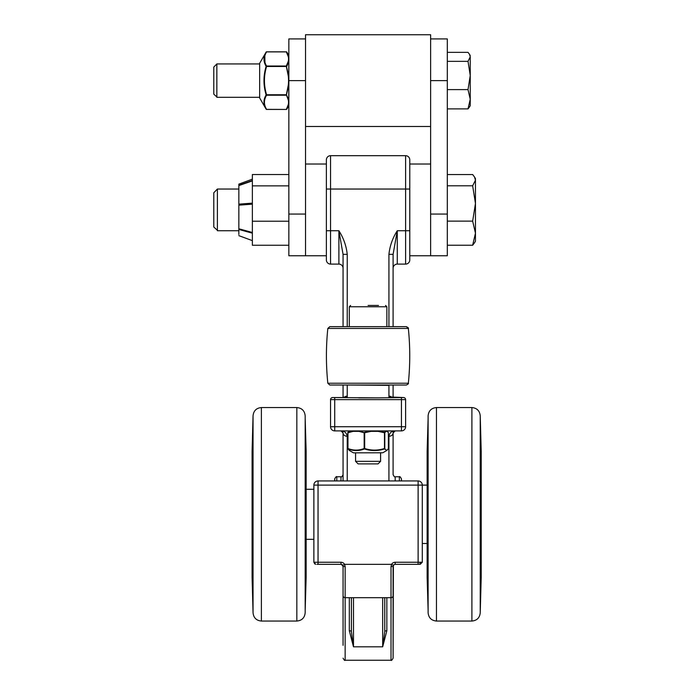 <?xml version="1.0" encoding="UTF-8"?>
<svg xmlns="http://www.w3.org/2000/svg" width="695" height="695" viewBox="0 0 695 695"><rect width="100%" height="100%" fill="white"/><g stroke="black" fill="none" stroke-linecap="round" stroke-linejoin="round"><path stroke-width="1.04" d="M347.561 385.03L388.931 385.36L388.931 397.54L403.248 397.54M332.914 397.54L347.231 397.54L347.231 385.03M391.493 397.001A4.17 4.083 -0 0 0 388.931 396.141L393.101 397.54A2.085 2.05 128.6 0 0 391.798 397.097L392.197 397.123M391.337 397.045L403.526 397.54L377.385 397.87L334.721 397.54L343.061 397.54L347.161 396.332M389.634 396.715L389.009 396.35M344.85 397.045L343.061 397.54L343.061 385.03L343.061 397.54A2.085 2.05 51.4 0 1 344.364 397.097L343.964 397.123M401.441 480.94L401.441 478.855C400.355 476.866 399.66 476.171 399.356 476.77L399.356 480.94M395.186 480.94L395.186 476.77C394.882 477.369 394.187 476.674 393.101 474.685L393.101 432.985A4.17 3.275 180 0 1 388.931 436.26L388.931 480.94M393.101 595.615L393.101 566.425L393.101 595.615A2.085 2.085 0 0 1 391.016 597.7L391.016 660.25C391.32 660.849 392.015 660.154 393.101 658.165L393.379 565.382L391.572 564.34L391.016 566.564L393.101 566.425L393.665 565M393.101 326.65L393.101 254.327L388.931 254.327L388.931 326.65M393.101 397.54L393.101 385.03M343.061 645.342L343.061 570.595L343.061 645.342M349.316 630.765L353.486 646.819L351.401 631.512A2.085 0.747 0 0 0 349.316 630.765L349.316 597.7M353.486 597.7L353.486 646.819L382.676 646.819L386.846 630.765A2.085 0.747 -0 0 0 384.761 631.512L382.676 646.819L384.057 639.4M393.101 589.36L393.101 658.165M384.761 631.512L384.761 597.7M351.401 631.512L351.401 597.7L351.401 631.512M336.806 480.94L336.806 476.77C336.502 476.171 335.807 476.866 334.721 478.855L334.721 480.94M343.061 480.94L343.061 432.985A4.17 3.275 0 0 0 347.231 436.26C346.449 432.637 344.364 430.857 340.976 430.9L343.061 432.985A4.17 3.275 180 0 0 347.231 436.26L347.231 480.94M343.061 576.685L343.061 589.36M343.061 658.165C344.147 660.154 344.842 660.849 345.146 660.25L345.146 566.564L343.061 566.425L343.061 595.615A2.085 2.085 0 0 0 345.146 597.7A2.085 2.085 0 0 1 343.061 595.615A2.085 2.085 0 0 0 345.146 597.7L391.016 597.7L391.016 566.564M343.061 254.327L347.231 254.327C346.318 245.865 343.538 238.003 338.891 230.74L343.061 254.327L343.061 326.65M393.379 565.382A2.085 2.085 0 0 1 395.186 564.34L419.163 564.34A2.085 1.042 90 0 0 420.206 562.255M393.987 564.714L393.101 566.416M394.664 564.409L395.186 564.34L395.186 562.255A4.17 4.17 0 0 0 391.572 564.34L344.59 564.34L342.783 565.382L343.061 566.425L341.497 564.409M316.998 564.34L340.976 564.34A2.085 2.085 0 0 1 342.783 565.382M345.146 566.564L344.59 564.34A4.17 4.17 0 0 0 340.976 562.255L318.041 562.255L318.041 564.34M342.14 564.696L343.061 566.416M341.036 430.9L342.288 431.369M418.121 480.94L318.041 480.94L318.041 485.11L418.121 485.11L418.121 480.94A4.17 4.17 0 0 1 422.291 485.11L422.291 562.255L418.121 562.255L418.121 564.34M393.474 431.795A4.17 2.928 34.8 0 0 393.483 431.786A4.17 2.928 34.8 0 1 393.474 431.795L393.101 432.985L395.186 430.9C391.806 430.848 389.721 432.629 388.931 436.26M395.177 430.9L393.874 431.36L395.186 430.9M395.003 430.909L393.874 431.36M393.101 432.968L393.231 431.169M343.061 432.968L342.687 431.795A4.17 2.928 145.2 0 1 342.67 431.76M334.721 397.54L334.721 426.73L330.551 426.73A4.17 4.17 0 0 0 334.721 430.9L401.441 430.9L401.441 426.73L334.721 426.73L334.721 430.9A4.17 4.17 0 0 1 330.551 426.73L330.551 399.625A2.085 2.085 0 0 1 332.636 397.54A2.085 2.085 0 0 0 330.551 399.625A2.085 2.085 0 0 1 332.636 397.54A2.085 2.085 0 0 0 330.551 399.625A2.085 2.085 0 0 1 332.636 397.54A2.085 2.085 0 0 0 330.551 399.625L401.441 399.625L401.441 426.73L405.611 426.73A4.17 4.17 0 0 1 401.441 430.9A4.17 4.17 0 0 0 405.611 426.73L405.611 399.625A2.085 2.085 0 0 0 403.526 397.54M344.668 397.001A4.17 4.083 0 0 1 347.231 396.141M393.101 254.327L397.271 230.74C392.614 238.011 389.834 245.882 388.931 254.327M326.381 164.02L305.531 164.02L326.381 164.02L326.381 230.74L338.891 230.74L338.891 264.1A4.17 4.17 0 0 1 343.061 268.27A4.17 4.17 0 0 0 338.891 264.1L330.551 264.1L330.551 189.04L405.611 189.04L405.611 230.74L397.271 230.74L397.271 264.1L405.611 264.1A4.17 4.17 0 0 0 409.781 259.93L409.781 164.02L430.631 164.02L409.781 164.02L409.781 159.85A4.17 4.17 0 0 0 405.611 155.68A4.17 4.17 0 0 1 409.781 159.85L409.781 189.04L405.611 189.04L405.611 155.68L330.551 155.68A4.17 4.17 0 0 0 326.381 159.85L326.381 189.04L330.551 189.04L330.551 155.68A4.17 4.17 0 0 0 326.381 159.85M326.381 230.74L326.381 259.93A4.17 4.17 0 0 0 330.551 264.1M330.551 155.68L405.611 155.68M393.101 268.27A4.17 4.17 0 0 1 397.271 264.1M409.781 254.778L409.781 259.93M306.147 539.32L313.871 539.32M422.291 543.49L427.138 543.49M329.812 326.65L327.823 328.448L408.339 328.448C408.834 328.179 408.173 327.58 406.34 326.65L329.812 326.65L327.823 328.448C325.946 346.709 325.946 364.971 327.823 383.232L408.339 383.232C410.215 364.971 410.215 346.709 408.339 328.448L406.34 326.65L337.727 326.65M327.823 383.232L329.812 385.03L406.34 385.03C408.173 384.1 408.834 383.501 408.339 383.232C408.834 383.501 408.173 384.1 406.34 385.03L398.435 385.03M377.385 397.87L358.776 397.87M353.625 452.845L382.797 452.775L353.625 452.845M353.364 452.775L349.281 450.421L348.047 448.953C353.486 451.09 358.95 451.09 364.449 448.953C371.139 451.09 377.819 451.09 384.483 448.953L386.872 450.43L388.314 448.761A0.521 0.495 30.5 0 1 388.314 448.77A0.521 0.521 0 0 0 388.392 448.501C387.185 450.638 385.994 450.638 384.795 448.501L384.795 432.759L385.951 431.352L387.228 431.352A0.521 0.513 -55.7 0 0 387.002 430.917A0.521 0.513 90 0 1 387.228 431.352L388.383 432.759A0.521 0.495 -30.5 0 0 388.314 432.498L388.314 432.498A0.521 0.495 -30.5 0 0 388.314 432.49L387.002 430.917A0.521 0.513 -55.7 0 0 386.976 430.9A0.521 0.521 0 0 1 387.011 430.917M378.002 430.9L384.483 432.307A0.521 0.495 30.5 0 1 384.795 432.759L384.483 432.307L385.682 430.9A0.521 0.513 90 0 1 385.951 431.352A0.521 0.513 55.7 0 0 385.682 430.9M349.099 430.969A0.521 0.513 55.7 0 1 349.151 430.917L347.839 432.498A0.521 0.495 30.5 0 1 347.847 432.498A0.521 0.521 0 0 0 347.769 432.759L347.769 432.759A0.521 0.495 30.5 0 1 348.047 432.307L353.347 430.9M370.956 430.9L371.043 431.352L378.089 431.352L384.465 432.759L384.483 448.953A0.521 0.495 -30.5 0 0 384.795 448.501L384.465 448.501C377.863 450.638 371.269 450.638 364.675 448.501L364.675 432.759L371.043 431.352L370.904 430.9L364.449 432.307L364.675 432.759L359.15 430.9L358.941 431.352L359.107 430.9M349.185 430.9A0.521 0.521 0 0 0 349.151 430.917L349.151 430.917A0.521 0.513 55.7 0 1 349.185 430.9L347.96 432.759L353.173 431.352L358.941 431.352L364.163 432.759L364.163 448.501L364.449 448.953L364.675 448.501L364.163 448.501C358.759 450.638 353.355 450.638 347.96 448.501L347.96 432.759L347.778 448.501A0.521 0.495 -30.5 0 0 347.839 448.761A0.521 0.495 -30.5 0 0 347.847 448.761A0.521 0.495 -30.5 0 0 348.047 448.953L347.769 448.501A0.521 0.521 0 0 0 347.847 448.761L349.298 450.421M380.591 452.845L380.591 461.332L355.571 461.332L355.571 452.845M355.571 461.332L358.125 463.895L378.037 463.895L380.591 461.332M378.506 305.435L368.081 305.435M385.525 305.435L386.863 306.764L386.863 326.65M427.382 449.847L427.573 445.747A4.17 2.085 2 0 0 427.573 445.782L428.085 426.565A4.17 3.849 180 0 0 428.085 426.773M480.236 415.888C479.741 410.823 476.961 408.043 471.896 407.548L436.451 407.548L436.451 621.052L471.896 621.052C476.961 620.557 479.741 617.777 480.236 612.712L480.236 415.888C479.741 410.823 476.961 408.043 471.896 407.548L471.896 621.052C476.961 620.557 479.741 617.777 480.236 612.712L481.209 577.415L481.209 451.185L480.236 415.888L481.209 451.185M252.389 449.161A4.17 3.866 180 0 0 252.268 449.96L253.041 426.339A4.17 3.84 180 0 0 253.041 426.443L252.78 438.137A4.17 2.076 -178 0 1 252.78 438.137A4.17 2.076 -178 0 1 252.78 438.102M305.913 578.753L305.722 582.853A4.17 2.085 -178 0 0 305.722 582.818L305.209 602.035A4.17 3.849 0 0 0 305.209 601.827M261.389 407.548L296.834 407.548L261.389 407.548C256.325 408.043 253.545 410.823 253.049 415.888L253.049 612.712C253.545 617.777 256.325 620.557 261.389 621.052L261.389 407.548C256.325 408.043 253.545 410.823 253.049 415.888L252.085 451.185L252.085 577.415L253.049 612.712L252.085 577.415M480.358 433.376L480.427 437.572L480.358 433.376M480.358 511.451L480.358 517.149L480.358 511.451M480.358 592.548L480.288 596.545L480.358 592.548M480.723 444.114A4.17 4.127 -0 0 1 481.027 445.547L480.254 419.554A4.17 4.135 -0 0 1 480.254 419.676L480.254 426.469A4.17 3.84 -0 0 1 480.254 426.565M480.254 419.554L481.027 445.547M480.254 457.744A4.17 3.293 0 0 1 481.027 459.551L480.254 438.154A4.17 3.327 -0 0 1 480.254 438.25L480.262 437.086M480.254 438.154L480.514 468.977L480.801 473.729L481.027 471.644L481.027 459.551M480.254 487.369A4.17 1.564 0 0 1 481.027 488.238L480.514 473.156L480.254 477.161A4.17 1.625 -0 0 1 480.254 477.204L480.306 472.852M480.254 477.161L480.254 502.528A4.17 0.513 -0 0 1 480.254 502.546L480.801 511.92L481.027 488.238M480.801 516.715L480.254 526.124A4.17 0.513 0 0 0 480.254 526.106L480.254 551.482L480.514 555.487L480.801 550.753L480.801 516.715A4.17 4.17 -93.5 0 1 480.367 518.566M480.619 558.016A4.17 2.563 -0 0 0 481.027 556.99L480.254 571.907A4.17 2.519 -0 0 0 480.254 571.837L480.514 559.831A4.17 3.605 3.4 0 1 480.497 559.996M480.254 571.907L480.514 588.022L481.027 556.99M480.905 579.439A4.17 3.866 -0 0 0 481.027 578.64L480.254 602.261A4.17 3.84 -0 0 0 480.254 602.157L480.514 590.463A4.17 2.076 2 0 1 480.514 590.463A4.17 2.076 2 0 1 480.514 590.498M480.254 602.261L481.027 578.64M427.138 577.415L428.111 610.21L427.138 577.415L427.138 451.185L428.111 418.39L427.138 451.185M427.573 511.424L428.085 501.99A4.17 0.539 180 0 0 428.085 501.999A4.17 0.539 180 0 0 428.085 502.016L428.085 477.908L427.816 473.868L427.573 478.099L427.573 511.424A4.17 4.17 89.5 0 1 427.972 509.644M427.46 448.562A4.17 3.875 180 0 0 427.347 449.352L427.573 445.782M428.085 426.565L427.347 449.352M427.746 469.976A4.17 2.58 180 0 0 427.347 471.01L428.085 456.537A4.17 2.537 180 0 0 428.085 456.606A4.17 2.537 180 0 0 428.085 456.684M428.085 456.537L427.816 441.342L427.347 471.01M428.085 541.058A4.17 1.546 180 0 1 427.347 540.215L427.816 554.775L428.085 550.735A4.17 1.599 180 0 1 428.085 550.692A4.17 1.599 180 0 1 428.085 550.64M428.085 550.735L427.816 517.228L427.347 540.215M428.085 570.986A4.17 3.275 180 0 1 427.347 569.222L428.085 589.725A4.17 3.31 180 0 1 428.085 589.629A4.17 3.31 180 0 1 428.085 589.525M428.085 589.725L427.816 559.796L427.573 555.557L427.347 557.616L427.347 569.222M427.642 584.912A4.17 4.127 180 0 1 427.347 583.505L428.085 608.499A4.17 4.135 180 0 1 428.085 608.386L428.085 601.948A4.17 3.849 180 0 1 428.085 601.844M428.085 608.499L427.347 583.505M428.085 602.061A4.17 3.849 180 0 1 428.085 601.948L427.816 590.22A4.17 2.085 178 0 1 427.816 590.185M427.46 580.056A4.17 3.875 180 0 1 427.347 579.265M427.408 579.109L427.573 582.87A4.17 2.085 -2 0 1 427.573 582.87A4.17 2.085 -2 0 1 427.573 582.844M428.085 578.926A4.17 2.085 178 0 0 427.573 579.943M427.746 558.65A4.17 2.58 180 0 1 427.347 557.616M428.085 548.798A4.17 3.614 176.6 0 0 427.573 550.544M428.085 526.662A4.17 0.539 180 0 1 428.085 526.654A4.17 0.539 180 0 1 428.085 526.636L428.024 555.096M428.077 524.69A4.17 0.599 180 0 1 427.347 524.369M427.964 518.991A4.17 4.17 -88.5 0 1 427.573 517.219M428.085 438.91A4.17 3.31 180 0 0 428.085 438.997L428.111 438.024M427.816 468.838A4.17 3.605 -176.6 0 1 427.825 468.665L428.085 439.005A4.17 3.31 180 0 0 428.085 439.101M428.085 457.64A4.17 3.275 180 0 0 427.347 459.404M428.085 449.691A4.17 2.085 -178 0 1 427.573 448.675M427.573 445.712A4.17 2.085 2 0 0 427.573 445.747L428.085 420.223A4.17 4.135 180 0 1 428.085 420.101M427.642 443.688A4.17 4.127 180 0 0 427.347 445.095M428.077 503.953A4.17 0.599 180 0 0 427.347 504.275M428.085 487.586A4.17 1.546 180 0 0 427.347 488.42M428.085 479.845A4.17 3.614 -176.6 0 1 427.573 478.099M480.514 590.463L480.792 582.245A4.17 2.076 -178 0 0 480.801 582.21M480.254 609.055A4.17 4.135 0 0 0 480.254 608.933L480.254 602.148M480.723 584.486A4.17 4.127 0 0 0 481.027 583.062M480.514 559.657A4.17 3.605 3.4 0 1 480.514 559.831L480.792 555.079A4.17 3.605 -176.6 0 0 480.801 554.905M480.775 555.262A4.17 3.605 -176.6 0 0 480.792 555.079L480.818 554.567M480.254 590.472A4.17 3.327 0 0 0 480.254 590.385L480.262 591.567M480.254 570.873A4.17 3.293 -0 0 0 481.027 569.066M480.514 588.022A4.17 2.085 -178 0 0 480.254 587.284M480.254 578.77A4.17 2.085 2 0 1 480.801 579.812M480.514 516.732A4.17 4.17 86.5 0 1 480.401 517.706M480.262 524.212A4.17 0.573 0 0 0 481.027 523.9M480.254 551.482A4.17 1.625 -0 0 0 480.254 551.439L480.41 517.593M480.254 541.266A4.17 1.564 0 0 0 481.027 540.406M480.514 555.487A4.17 3.614 -176.6 0 0 480.271 554.263M480.254 548.963A4.17 3.614 3.4 0 1 480.801 550.753M480.514 473.156A4.17 3.614 176.6 0 1 480.271 474.372M480.254 479.672A4.17 3.614 -3.4 0 0 480.801 477.882M480.254 477.213L480.254 502.546A4.17 0.513 -0 0 1 480.254 502.563M480.262 504.422A4.17 0.573 0 0 1 481.027 504.744M480.514 511.911A4.17 4.17 -87.5 0 0 480.401 510.947M480.367 510.078A4.17 4.17 92.5 0 1 480.801 511.92M480.514 440.604A4.17 2.094 178 0 1 480.254 441.342M480.254 449.856A4.17 2.094 -2 0 0 480.801 448.814M480.619 470.611A4.17 2.563 -0 0 1 481.027 471.644M480.254 426.356A4.17 3.84 -0 0 1 480.254 426.461L480.514 438.163A4.17 2.076 -2 0 1 480.514 438.189M480.905 449.17A4.17 3.866 -0 0 1 481.027 449.969M480.957 450.091L480.792 446.381A4.17 2.076 178 0 1 480.801 446.407M428.111 612.712C428.607 617.777 431.387 620.557 436.451 621.052C431.387 620.557 428.607 617.777 428.111 612.712L428.111 415.888C428.607 410.823 431.387 408.043 436.451 407.548C431.387 408.043 428.607 410.823 428.111 415.888M252.937 595.224L252.858 591.028L252.937 595.224M252.937 517.149L252.937 511.451L252.937 517.149M252.937 436.052L253.006 432.055L252.937 436.052M252.572 584.486A4.17 4.127 180 0 1 252.268 583.053L253.041 609.046A4.17 4.135 180 0 1 253.041 608.924L253.041 602.131A4.17 3.84 180 0 1 253.041 602.035M253.041 609.046L252.268 583.053M253.041 570.856A4.17 3.293 180 0 1 252.268 569.049L253.041 590.446A4.17 3.327 180 0 1 253.041 590.35A4.17 3.327 180 0 1 253.041 590.246M253.041 590.446L252.771 559.623L252.493 554.871L252.268 556.956L252.268 569.049M253.041 541.231A4.17 1.564 180 0 1 252.268 540.363L252.771 555.444L253.041 551.439A4.17 1.625 180 0 1 253.041 551.396L252.98 555.748M253.041 551.439L253.041 526.072A4.17 0.513 180 0 1 253.041 526.054L252.493 516.68L252.268 540.363M253.032 504.388A4.17 0.573 180 0 0 252.268 504.7L252.771 511.868L253.041 502.476A4.17 0.513 180 0 0 253.041 502.494A4.17 0.513 180 0 0 253.041 502.511M252.884 511.007L252.771 473.113L252.268 504.7M252.676 470.584A4.17 2.563 180 0 0 252.268 471.61L253.041 456.693A4.17 2.519 180 0 0 253.041 456.763A4.17 2.519 180 0 0 253.041 456.841M253.041 456.693L252.771 440.578L252.268 471.61M253.041 426.339L252.268 449.96M305.174 418.39L306.147 451.185L306.147 577.415L305.174 610.21L306.147 577.415M305.722 517.176L305.209 526.61A4.17 0.539 0 0 0 305.209 526.601A4.17 0.539 0 0 0 305.209 526.584L305.209 550.692L305.47 554.732L305.722 550.501L305.722 517.176A4.17 4.17 -90.5 0 1 305.322 518.957M305.835 580.038A4.17 3.875 -0 0 0 305.948 579.248L305.722 582.818M305.209 602.035L305.948 579.248M305.548 558.624A4.17 2.58 -0 0 0 305.948 557.59L305.209 572.063A4.17 2.537 -0 0 0 305.209 571.994A4.17 2.537 -0 0 0 305.209 571.916M305.209 572.063L305.47 587.258L305.948 557.59M305.209 487.543A4.17 1.546 0 0 1 305.948 488.385L305.47 473.825L305.209 477.865A4.17 1.599 0 0 1 305.209 477.908A4.17 1.599 0 0 1 305.209 477.96M305.209 477.865L305.47 511.372L305.948 488.385M305.209 457.614A4.17 3.275 0 0 1 305.948 459.378L305.209 438.875A4.17 3.31 -0 0 1 305.209 438.971A4.17 3.31 -0 0 1 305.209 439.075M305.209 438.875L305.47 468.804L305.722 473.043L305.948 470.984L305.948 459.378M305.652 443.688A4.17 4.127 -0 0 1 305.948 445.095L305.209 420.101A4.17 4.135 -0 0 1 305.209 420.214L305.209 426.652A4.17 3.849 -0 0 1 305.209 426.756M305.209 420.101L305.948 445.095M305.209 426.539A4.17 3.849 -0 0 1 305.209 426.652L305.47 438.38A4.17 2.085 -2 0 1 305.47 438.415M305.835 448.544A4.17 3.875 -0 0 1 305.948 449.335M305.887 449.491L305.722 445.73A4.17 2.085 178 0 1 305.722 445.73A4.17 2.085 178 0 1 305.722 445.756M305.209 449.674A4.17 2.085 -2 0 0 305.722 448.657M305.548 469.95A4.17 2.58 -0 0 1 305.948 470.984M305.209 479.802A4.17 3.614 -3.4 0 0 305.722 478.056M305.209 501.938A4.17 0.539 -0 0 1 305.209 501.946A4.17 0.539 -0 0 1 305.209 501.964L305.261 473.503M305.209 503.91A4.17 0.599 0 0 1 305.948 504.231M305.322 509.609A4.17 4.17 91.5 0 1 305.722 511.381M305.209 589.69A4.17 3.31 -0 0 0 305.209 589.603L305.218 590.811M305.47 559.762A4.17 3.605 3.4 0 1 305.47 559.935L305.209 589.595A4.17 3.31 -0 0 0 305.209 589.499M305.209 570.96A4.17 3.275 -0 0 0 305.948 569.196M305.209 578.909A4.17 2.085 2 0 1 305.722 579.925M305.722 582.888A4.17 2.085 -178 0 0 305.722 582.853L305.209 608.377A4.17 4.135 0 0 1 305.209 608.499M305.652 584.912A4.17 4.127 -0 0 0 305.948 583.505M305.209 524.647A4.17 0.599 0 0 0 305.948 524.325M305.209 541.014A4.17 1.546 0 0 0 305.948 540.18M305.209 548.755A4.17 3.614 3.4 0 1 305.722 550.501M252.78 438.137L252.493 446.355A4.17 2.076 2 0 0 252.493 446.39M253.041 419.545A4.17 4.135 180 0 0 253.041 419.658L253.041 426.452A4.17 3.84 180 0 0 253.041 426.548M252.572 444.114A4.17 4.127 180 0 0 252.268 445.538M253.041 438.128A4.17 3.327 180 0 0 253.041 438.215L253.032 437.033M252.476 474.033L253.041 438.224A4.17 3.327 180 0 0 253.041 438.319M253.041 457.727A4.17 3.293 180 0 0 252.268 459.534M252.771 440.578A4.17 2.085 2 0 0 253.041 441.316M253.041 449.83A4.17 2.085 -178 0 1 252.493 448.788M252.771 511.868A4.17 4.17 -93.5 0 1 252.893 510.895M252.928 510.034A4.17 4.17 86.5 0 0 252.493 511.885M253.041 487.334A4.17 1.564 180 0 0 252.268 488.194M252.771 473.113A4.17 3.614 3.4 0 0 253.023 474.338M253.041 479.637A4.17 3.614 -176.6 0 1 252.493 477.847M252.771 555.444A4.17 3.614 -3.4 0 1 253.015 554.228M253.041 548.928A4.17 3.614 176.6 0 0 252.493 550.718M253.041 551.387L253.041 526.054A4.17 0.513 180 0 1 253.041 526.037M253.032 524.178A4.17 0.573 180 0 1 252.268 523.856M252.771 516.689A4.17 4.17 92.5 0 0 252.893 517.653M252.928 518.522A4.17 4.17 -87.5 0 1 252.493 516.68M252.771 587.996A4.17 2.094 -2 0 1 253.041 587.258M253.041 578.744A4.17 2.094 178 0 0 252.493 579.786M252.676 557.989A4.17 2.563 180 0 1 252.268 556.956M253.041 602.244A4.17 3.84 180 0 1 253.041 602.139L252.78 590.437A4.17 2.076 178 0 1 252.771 590.411M252.389 579.43A4.17 3.866 180 0 1 252.268 578.631M252.337 578.509L252.493 582.219A4.17 2.076 -2 0 1 252.493 582.193M253.049 612.712C253.545 617.777 256.325 620.557 261.389 621.052L296.834 621.052L296.834 407.548C301.908 408.043 304.688 410.823 305.174 415.888L305.174 612.712C304.688 617.777 301.908 620.557 296.834 621.052C301.908 620.557 304.688 617.777 305.174 612.712M305.531 38.92L288.851 38.92L288.851 255.76L305.531 255.76L288.851 255.76M288.851 80.62L305.531 80.62L305.531 255.76L326.381 255.76M430.631 38.92L447.311 38.92L447.311 80.62L430.631 80.62L430.631 255.76L447.311 255.76L409.781 255.76M447.311 80.62L447.311 255.76M430.631 125.508L430.631 34.75L305.531 34.75L305.531 125.508M474.511 242.798L472.661 245.231L475.458 233.181L472.661 221.132L475.458 203.461L475.458 241.165L474.511 242.798L472.661 245.231L447.311 245.231L447.311 221.132L472.661 221.132M217.396 230.297L217.396 189.04L213.791 192.758L213.791 227.022L217.396 230.297M472.661 185.791L475.458 180.17L475.458 203.461L472.661 185.791L447.311 185.791L447.311 174.549L472.661 174.549L474.511 176.982L475.458 180.17L475.458 178.615L474.511 176.982L475.458 178.615M447.311 221.132L447.311 185.791M469.49 106.952L468.013 108.889L470.246 99.255L468.013 89.612L470.246 75.477L470.246 105.64L469.49 106.952L468.013 108.889L447.311 108.889L447.311 89.612L468.013 89.612M216.849 96.944L216.849 63.94L213.791 67.085L213.791 94.155L216.849 96.944M468.013 61.342L470.246 56.842L470.246 75.477L468.013 61.342L447.311 61.342L447.311 52.351L468.013 52.351L469.49 54.288L470.246 56.842L469.49 54.288L470.246 55.6M447.311 89.612L447.311 61.342M252.363 180.874L238.854 185.591L238.854 184.132L252.363 179.154L238.854 184.123M252.363 232.486L238.854 228.768L238.854 205.173L252.363 204.156M252.363 203.14L238.854 204.148L238.854 205.355M252.363 180.544L238.854 185.27M238.854 185.591L238.854 204.148M288.851 185.86L252.363 185.86L252.363 174.532L288.851 174.532M252.363 185.86L252.363 221.219L288.851 221.219M238.854 228.768L238.854 229.463L252.363 233.181M238.854 229.463L238.854 234.51M288.851 245.248L252.363 245.248L252.363 221.219M288.851 99.663L288.851 104.007M288.547 102.287A43.316 21.658 0 0 1 288.329 104.459L286.357 109.428L266.585 109.358C263.718 104.65 263.718 99.932 266.585 95.215L266.585 94.763L266.133 94.894L266.585 95.215L286.357 95.215L288.781 85.007L288.781 99.863A0.521 0.452 168.6 0 1 288.329 100.115A43.316 21.658 0 0 1 288.547 102.287L288.547 102.287M288.833 104.146A0.521 0.452 -168.6 0 1 288.329 104.459M288.833 99.767L286.357 94.763L288.329 100.115M288.851 76.276L288.851 84.964M288.833 76.259L288.329 76.276A43.316 43.316 0 0 1 288.329 84.964L288.833 85.007M288.781 61.377L288.833 57.103A0.521 0.487 180 0 0 288.781 56.99A0.521 0.452 168.6 0 0 288.329 56.782A43.316 21.658 180 0 1 288.547 58.953A43.316 21.658 180 0 1 288.329 61.125A0.521 0.452 11.4 0 1 288.833 61.481L288.781 76.233L286.357 66.025L286.809 66.346L288.781 61.377M288.781 55.478L286.809 52.073L288.781 55.478L288.781 56.99L286.809 52.073A0.521 0.521 0 0 0 286.357 51.812L266.585 51.812A0.521 0.521 0 0 0 266.133 52.073C263.266 56.79 263.266 61.551 266.133 66.346C263.266 75.859 263.266 85.381 266.133 94.894C263.266 99.689 263.266 104.45 266.133 109.167L264.786 106.37L266.133 109.167A0.521 0.521 0 0 0 266.585 109.428L286.357 109.428A0.521 0.521 0 0 0 286.809 109.167L288.781 104.25L288.781 105.762L286.809 109.167M288.833 61.481A0.521 0.452 11.4 0 0 288.329 61.125L286.357 66.025L266.585 66.025L266.133 66.346L266.585 66.477L266.585 66.025C263.718 61.308 263.718 56.59 266.585 51.882L286.357 51.882L288.329 56.782M264.969 63.94L264.786 54.87M266.133 109.167L259.661 97.952L259.661 63.288L266.133 52.073A0.521 0.521 0 0 1 266.585 51.812M386.846 630.765L386.846 597.7M382.676 597.7L382.676 646.819M334.721 478.855C335.807 476.866 336.502 476.171 336.806 476.77L340.976 476.77L340.976 480.94M427.138 485.11L418.121 485.11L418.121 562.255L395.186 562.255M340.976 564.34L340.976 562.255M318.041 480.94A4.17 4.17 0 0 0 313.871 485.11L318.041 485.11L318.041 562.255L313.871 562.255L315.721 564.323M345.146 597.7A2.085 2.085 0 0 1 343.061 595.615M401.441 397.54L401.441 399.625L405.611 399.625M330.551 399.625A2.085 2.085 0 0 1 332.636 397.54M347.231 326.65L347.231 254.327M405.611 264.1L405.611 230.74L409.781 230.74M388.314 432.498A0.521 0.521 0 0 1 388.392 432.759L388.383 448.501A0.521 0.495 30.5 0 1 388.314 448.761M350.636 305.435L349.298 306.764L386.863 306.764M427.816 587.284A4.17 2.085 -2 0 1 428.085 586.545M427.816 559.796A4.17 3.605 176.6 0 0 427.825 559.97L428.077 590.837M427.816 554.775A4.17 3.614 -3.4 0 1 428.068 553.559M427.816 517.228A4.17 4.17 91.5 0 0 427.938 518.192M427.547 473.417L427.825 468.665A4.17 3.605 -176.6 0 1 427.842 468.5M427.816 441.342A4.17 2.085 2 0 0 428.085 442.081M427.816 511.424A4.17 4.17 -90.5 0 1 427.938 510.451M427.816 473.868A4.17 3.614 3.4 0 0 428.068 475.085M305.47 441.316A4.17 2.085 178 0 1 305.209 442.055M305.47 468.804A4.17 3.605 -3.4 0 0 305.47 468.63L305.218 437.763M305.47 473.825A4.17 3.614 176.6 0 1 305.227 475.041M305.47 511.372A4.17 4.17 -88.5 0 0 305.357 510.408M305.748 555.183L305.47 559.935A4.17 3.605 3.4 0 1 305.453 560.101M305.47 587.258A4.17 2.085 -178 0 0 305.209 586.519M305.47 517.176A4.17 4.17 89.5 0 1 305.357 518.149M305.47 554.732A4.17 3.614 -176.6 0 0 305.227 553.515M305.531 214.06L288.851 214.06M447.311 214.06L430.631 214.06M288.329 84.964L286.357 94.763L266.585 94.763C263.718 85.337 263.718 75.903 266.585 66.477L286.357 66.477L288.329 76.276M401.441 478.855C400.355 476.866 399.66 476.171 399.356 476.77L395.186 476.77M345.146 660.25L391.016 660.25M340.976 476.77C341.384 477.343 342.079 476.648 343.061 474.685M422.291 562.255L420.206 564.34M313.871 485.11L313.871 562.255L314.896 564.053M306.147 489.28L313.871 489.28M382.797 452.775L386.776 450.482M347.769 432.759L347.769 448.501M388.392 432.759L388.392 448.501M349.298 306.764L349.298 326.65M481.209 577.415L480.236 610.21M427.573 582.87L427.816 590.22M427.825 559.979L427.547 555.209M428.085 526.654L427.929 518.079M427.929 510.564L428.024 473.582M480.957 578.527L480.792 582.236M480.254 590.376L480.254 571.837M480.254 551.439L480.306 555.765M480.254 502.546L480.41 511.06M480.818 474.086L480.254 438.258M480.792 446.381L480.514 438.163M471.896 407.548L436.451 407.548M252.085 451.185L253.049 418.39M305.722 445.73L305.47 438.38M305.47 468.621L305.748 473.391M305.209 501.946L305.366 510.521M305.366 518.036L305.261 555.018M252.337 450.073L252.493 446.364M252.98 472.835L253.041 502.494M253.041 526.054L252.884 517.54M253.032 591.514L252.476 554.514M252.493 582.219L252.78 590.437M296.834 407.548C301.908 408.043 304.688 410.823 305.174 415.888M430.631 34.75L305.531 34.75M430.631 126.49L305.531 126.49M217.396 189.04L238.854 189.04L217.396 189.04L213.791 192.758M238.854 230.74L217.396 230.74M216.849 63.94L259.661 63.94L216.849 63.94L213.791 67.085M259.661 97.3L216.849 97.3M238.854 235.657L252.363 240.626"/></g></svg>

